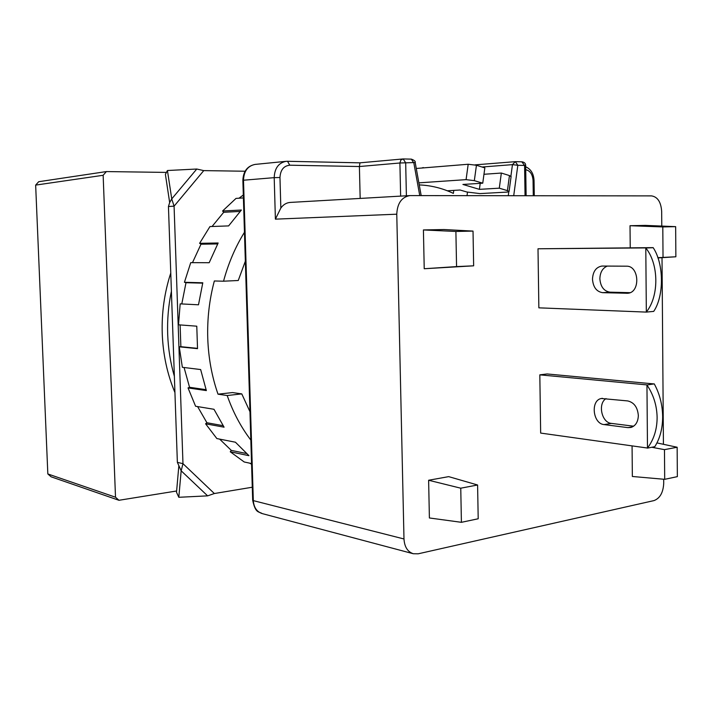 <?xml version="1.0" encoding="UTF-8"?>
<svg xmlns="http://www.w3.org/2000/svg" width="713" height="713" viewBox="0 0 713 713"><rect width="100%" height="100%" fill="white"/><g stroke="black" fill="none" stroke-linecap="round" stroke-linejoin="round"><path stroke-width="1.07" d="M171.405 291.198C168.428 305.378 167.19 319.718 167.68 334.237C168.215 348.755 170.443 362.774 174.373 376.304M174.935 392.551C167.288 374.245 163.054 354.646 162.243 333.764C161.557 312.864 164.4 292.615 170.772 273.008M166.432 172.412L106.38 171.575L103.144 175.282L115.506 497.211L118.946 500.285L176.628 490.99M115.506 497.211L47.833 473.949L35.65 185.104L103.144 175.282M47.833 473.949L51.095 476.801L118.946 500.285M106.38 171.575L38.698 181.717L35.65 185.104M630.016 292.678L610.043 292.17C603.938 291.216 600.542 286.751 599.865 278.783C600.105 272.304 602.583 268.061 607.298 266.083M602.369 266.056L601.825 266.074C596.023 267.17 592.913 271.546 592.485 279.211C593.163 287.223 596.558 291.706 602.663 292.678L627.707 293.257C640.613 292.695 639.338 265.53 626.424 266.19L602.369 266.056M638.34 415.527C637.609 407.283 634.062 402.417 627.707 400.929L601.362 398.496C590.311 400.287 592.77 423.789 604.098 424.591L627.957 427.631L631.014 427.435C635.648 425.821 638.09 421.846 638.34 415.527M647.431 448.112L654.801 446.677C660.006 438.442 662.627 428.406 662.653 416.561C662.448 404.69 659.659 393.817 654.302 383.959L547.121 373.96L539.821 374.851L540.659 433.076L647.484 448.04C653.857 439.547 657.074 429.36 657.119 417.47C656.887 405.554 653.5 394.726 646.949 384.984L647.484 448.04M646.281 312.098L646.335 312.018C659.177 296.278 658.955 264.104 645.791 247.99L653.206 247.714C663.981 263.828 664.195 295.94 653.714 311.394L646.281 312.098L538.859 307.838L538.003 248.784L645.737 247.91M646.335 312.018L645.791 247.99M538.003 248.784L653.153 247.634M424.226 268.739L473.646 265.824L473.022 231.092L443.834 229.524L423.415 229.942L424.226 268.739L456.561 266.591L455.892 231.467L473.022 231.092M657.912 257.937L675.862 256.778L675.657 226.654L645.452 225.397L630.025 225.709L630.23 247.83M477.594 485L448.682 476.632L428.62 480.25L429.395 517.968L461.409 522.317L478.2 518.77L477.594 485L460.758 488.191L461.409 522.317M632.075 445.946L632.351 476.48L664.694 479.323L677.35 476.64L677.154 447.247L656.967 442.916M661.78 226.074L661.673 211.467C661.013 202.046 657.636 196.859 651.539 195.888L409.895 195.585C401.704 197.055 397.328 203.258 396.767 214.194L403.986 538.975C404.494 546.88 407.586 551.809 413.282 553.734L418.201 553.805L654.008 500.588C659.98 498.316 663.215 492.558 663.723 483.298L663.696 479.234M662.02 257.678L663.429 444.306M423.415 229.942L455.892 231.467M646.949 384.984L654.249 383.879M539.821 374.851L646.896 384.895M633.643 426.196L611.415 423.397C601.656 422.747 597.53 403.647 606.032 398.603M651.869 447.292L664.471 449.645L677.154 447.247M473.646 265.824L456.561 266.591M675.862 256.778L657.823 257.687M675.657 226.654L662.805 226.93L663.028 257.357M630.025 225.709L662.805 226.93M428.62 480.25L460.758 488.191M664.471 449.645L664.694 479.323M360.172 198.419L359.397 166.53L359.967 162.84M289.799 165.202L287.508 161.29L359.913 162.831L403.193 158.937L400.902 159.917L399.904 162.992L359.397 166.53L289.799 165.202C283.721 165.853 280.441 169.952 279.968 177.501L280.842 208.044C283.337 204.586 286.466 202.715 290.244 202.421L409.895 195.585M403.986 538.975L253.32 500.624L243.498 180.22L274.202 177.653L275.396 219.149L280.842 208.044M533.279 195.727L533.057 180.478C532.558 174.293 530.115 170.701 525.731 169.712M419.244 184.908C431.151 185.416 442.523 188.241 453.37 193.392L453.78 190.389L460.072 190.014L466.819 191.993L479.885 193.597L507.415 192.073L509.073 191.476L507.424 190.638L509.456 175.576L501.346 173.045L483.958 174.284M467.024 195.638L467.496 192.18M418.879 182.858L466.079 179.64L474.332 180.647L482.746 183.188L484.84 167.885L476.444 165.256L468.191 164.257L416.276 168.473M511.069 176.681L509.456 175.576M453.78 190.389L447.309 190.781M482.746 183.188L462.915 184.453L479.394 189.355L499.287 188.179L507.424 190.638M459.52 164.961L455.892 165.256M479.394 189.355L480.223 183.348M501.346 173.045L499.287 188.179M251.555 463.566L244.211 461.979L230.254 451.784L248.962 455.678L235.442 442.22L216.859 438.566L205.594 423.807L224.078 427.185L213.98 409.289L195.585 406.25L188.036 387.917L206.369 390.59L200.647 369.557L182.359 367.302L179.257 346.821L197.528 348.657L196.779 326.189L178.5 324.807L180.175 303.863L198.49 304.799L202.795 282.785L184.426 282.295L190.736 262.651L209.185 262.723L218.151 242.999L199.604 243.32L209.943 226.574L228.615 225.905L241.386 210.032L222.581 211.003L236.012 198.41L243.4 197.929M244.461 232.278C235.317 247.072 228.347 263.373 223.534 281.198L214.337 280.975C209.346 299.71 207.153 318.854 207.759 338.417C208.446 357.962 211.868 376.544 218.009 394.173L232.536 392.569L241.778 393.897L249.96 411.704M197.501 348.354L180.87 346.687L180.104 324.932M177.368 462.363L168.446 206.512L169.667 202.563L165.398 174.373L167.43 170.514L171.744 198.9L174.079 206.173L182.974 463.664L177.368 462.363L181.164 470.812L178.811 497.291L207.626 495.856L214.346 493.53L252.286 487.229M218.009 394.173L227.189 395.528C233.071 412.266 240.949 427.114 250.833 440.064M241.778 393.897L227.189 395.528M245.343 261.208L238.249 280.503L223.534 281.198M245.049 171.236L203.749 170.612L196.77 169.026L167.43 170.514M168.446 206.512L174.079 206.173L203.749 170.612M251.573 464.208L249.648 463.156M246.511 453.53L231.288 450.384L230.254 451.784M231.288 450.384L219.649 439.119M223.098 425.67L206.913 422.738L205.594 423.807M206.913 422.738L197.599 406.579M206.057 389.672L189.551 387.284L188.036 387.917M189.551 387.284L184.07 367.516M180.87 346.687L179.257 346.821M181.788 303.943L185.995 282.704L202.706 283.15M184.426 282.295L185.995 282.704M192.483 262.651L200.995 244.202L217.661 243.935M199.604 243.32L200.995 244.202M212.055 226.493L223.713 212.278L240.085 211.449M222.581 211.003L223.713 212.278M239.007 198.214L243.311 194.988M169.667 202.563L171.744 198.9L196.77 169.026M214.346 493.53L182.974 463.664L181.164 470.812L207.626 495.856M178.811 497.291L176.512 492.273L178.829 465.945M602.663 292.678L610.043 292.17M628.224 293.195L626.682 293.301M275.396 219.149L396.767 214.194M632.52 426.864L627.957 427.631M604.098 424.591L611.415 423.397M419.752 195.576L413.852 163.01L411.356 159.133L403.193 158.937L405.679 162.822L399.904 162.992L400.635 196.111M482.041 167.011L512.46 164.641L510.891 176.218M508.779 191.85L508.262 195.701M413.282 553.734L262.206 513.592C256.805 511.8 253.846 507.469 253.32 500.624L252.678 500.152L242.866 180.344L243.498 180.22C243.882 171.173 247.75 165.906 255.111 164.409L285.993 161.343C278.533 162.876 274.594 168.313 274.202 177.653L279.968 177.501M287.312 161.29L285.993 161.343L287.312 161.29M533.057 180.478L534.046 180.558M421.178 195.576L415.198 162.528L405.679 162.822L406.392 195.781M287.642 161.298L359.878 162.84M525.044 195.719L524.59 165.434L525.668 165.559M474.965 164.872L515.312 161.664L512.46 164.641L517.825 165.291L513.716 195.701M403.344 158.946L411.356 159.133C414.369 160.265 415.643 161.396 415.198 162.528L415.189 162.457M526.123 195.719L525.668 165.514C525.713 163.509 524.518 162.279 522.068 161.824L515.312 161.664L517.825 165.291L524.59 165.434L521.827 161.833M466.079 179.64L468.191 164.257M476.444 165.256L474.332 180.647M421.927 168.018L423.281 167.555M602.485 398.335L601.362 398.496M534.269 195.727L534.046 180.532C533.68 173.678 530.891 169.097 525.686 166.789M511.105 176.459L509.073 191.476M421.552 168.045L459.6 164.961M242.866 180.309C243.293 171.28 247.375 165.977 255.111 164.409M262.206 513.592C258.694 511.203 255.602 513.868 252.687 500.294"/></g></svg>
